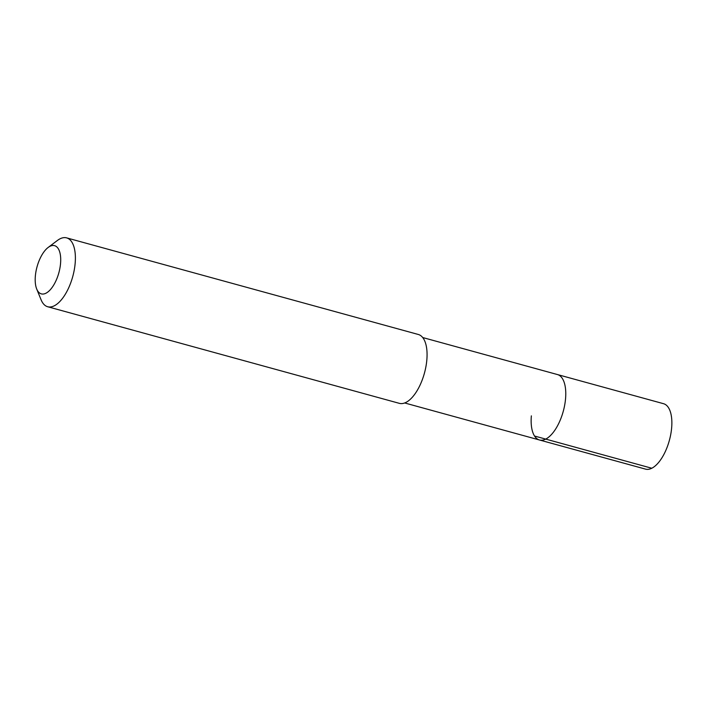 <?xml version="1.0" encoding="UTF-8"?>
<svg xmlns="http://www.w3.org/2000/svg" width="707" height="707" viewBox="0 0 707 707"><rect width="100%" height="100%" fill="white"/><g stroke="black" fill="none" stroke-linecap="round" stroke-linejoin="round"><path stroke-width="1.06" d="M404.713 402.972L645.562 469.13A33.927 15.351 -74.6 0 0 671.65 427.815A33.927 15.351 -74.6 0 0 663.537 403.697L557.443 374.551A33.927 15.351 105.4 0 1 565.556 398.677A33.927 15.351 105.4 0 1 539.468 439.993A33.927 15.351 105.4 0 1 531.355 415.866M539.468 439.993A33.927 15.351 -74.6 0 0 565.556 398.677A33.927 15.351 -74.6 0 0 557.443 374.551L422.689 337.531M47.705 306.75L399.375 403.352A35.712 16.155 -74.6 0 0 426.842 359.863A35.712 16.155 -74.6 0 0 418.297 334.473L66.626 237.87A35.712 16.155 105.4 0 1 75.163 263.26A35.712 16.155 105.4 0 1 47.705 306.75A35.712 16.155 105.4 0 1 41.103 299.812L36.711 289.03A25.001 11.312 105.4 0 1 35.35 276.11A25.001 11.312 105.4 0 1 48.129 247.477A25.001 11.312 105.4 0 1 60.555 263.437A25.001 11.312 105.4 0 1 50.073 289.967A25.001 11.312 105.4 0 1 36.711 289.03M48.129 247.477L57.417 240.46A35.712 16.155 105.4 0 1 66.626 237.87M651.819 468.246L535.111 436.184"/></g></svg>
